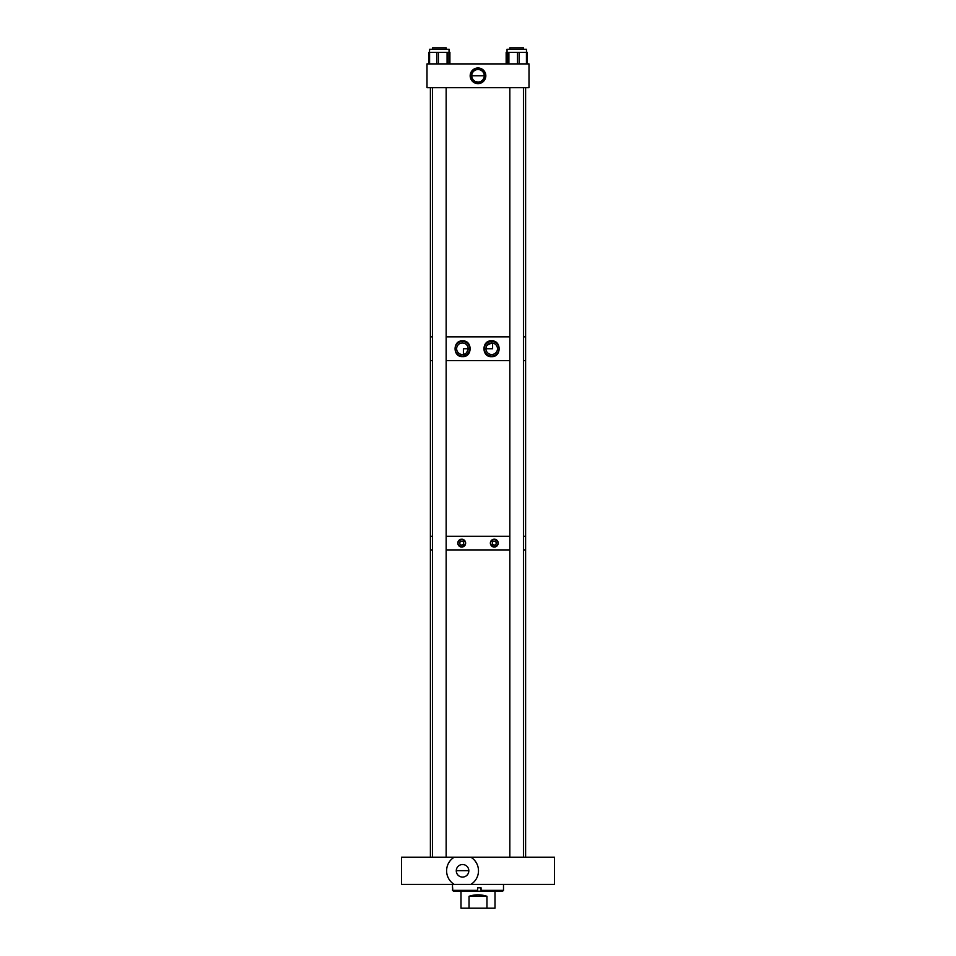 <?xml version="1.0" encoding="UTF-8"?>
<svg xmlns="http://www.w3.org/2000/svg" width="956" height="956" viewBox="0 0 956 956"><rect width="100%" height="100%" fill="white"/><g stroke="black" fill="none" stroke-linecap="round" stroke-linejoin="round"><path stroke-width="1.43" d="M462.549 884.396L454.22 884.396A15.953 15.953 0 0 1 454.22 857.197L554.516 857.197L554.516 884.396L462.549 884.396M462.549 864.523A6.274 6.274 0 0 0 456.275 870.797A6.274 6.274 0 0 0 462.549 877.07A6.274 6.274 0 0 0 468.822 870.797A6.274 6.274 0 0 0 462.549 864.523M468.822 870.653L456.275 870.653M462.549 857.197L401.484 857.197L401.484 884.396L454.22 884.396M470.878 857.197A15.953 15.953 0 0 1 470.878 884.396M452.678 887.801L452.499 890.359L453.526 891.195L452.678 890.359L452.678 887.801M503.501 884.396L503.501 890.359L481.059 890.359L481.059 887.801L477.665 887.801L477.665 890.359L452.678 890.359M503.501 890.359L502.653 891.195L453.526 891.195M481.059 890.359L480.976 887.801M477.665 890.359L477.618 891.195M452.499 887.801L452.499 884.396M460.995 891.195L460.995 908.2L469.038 908.2L469.038 896.298C475.013 894.35 480.988 894.35 486.963 896.298L486.963 908.2L469.038 908.2M495.005 891.195L495.005 908.2L486.963 908.2M486.963 896.298L469.038 896.298M461.712 541.18A1.948 1.948 0 0 0 459.776 543.116A1.948 1.948 0 0 0 461.712 545.063A1.948 1.948 0 0 0 463.66 543.116A1.948 1.948 0 0 0 461.712 541.18M458.283 545.028A3.932 3.932 0 0 0 461.712 547.047C456.693 544.442 456.693 541.813 461.712 539.196C466.743 541.801 466.743 544.418 461.712 547.047A3.932 3.932 0 0 0 464.951 540.893A3.932 3.932 0 0 0 461.712 539.196M460.971 539.268A3.932 3.932 0 0 0 457.805 543.522M457.876 543.928A3.932 3.932 0 0 0 458.115 544.681M494.288 541.18A1.948 1.948 0 0 0 492.34 543.116A1.948 1.948 0 0 0 494.288 545.063A1.948 1.948 0 0 0 496.224 543.116A1.948 1.948 0 0 0 494.288 541.18M491.049 545.35A3.932 3.932 0 0 0 494.288 547.047C489.257 544.43 489.257 541.813 494.288 539.196C499.307 541.801 499.307 544.418 494.288 547.047A3.932 3.932 0 0 0 498.124 542.315M493.535 539.268A3.932 3.932 0 0 0 490.834 541.227M490.667 541.586A3.932 3.932 0 0 0 490.428 542.339M490.368 542.733A3.932 3.932 0 0 0 490.368 543.522M490.428 543.916A3.932 3.932 0 0 0 490.667 544.657M525.609 857.197L525.609 549.915L523.446 549.915L525.609 549.915L525.609 536.316L523.446 536.316L525.609 536.316L525.609 336.847L523.446 336.847L525.609 336.847L525.609 87.689M509.835 549.915L446.153 549.915L509.835 549.915M430.391 857.197L430.391 549.915L432.542 549.915L430.391 549.915L430.391 360.651L432.542 360.651L430.391 360.651L430.391 336.847L432.542 336.847L430.391 336.847L430.391 87.689M509.835 536.316L446.153 536.316L509.835 536.316M432.542 536.316L430.391 536.316L432.542 536.316M498.028 541.933A3.932 3.932 0 0 0 494.288 539.196M491.707 340.85C481.418 340.025 481.418 357.46 491.707 356.648C501.565 357.138 501.589 340.372 491.707 340.85M491.707 341.423A7.325 7.325 0 0 0 484.381 348.749A7.325 7.325 0 0 0 491.707 356.074A7.325 7.325 0 0 0 499.032 348.749A7.325 7.325 0 0 0 491.707 341.423M462.405 340.898C452.654 340.36 452.642 357.114 462.405 356.6C472.634 357.508 472.682 340.013 462.405 340.898M462.405 341.423A7.325 7.325 0 0 0 455.08 348.749A7.325 7.325 0 0 0 462.405 356.074A7.325 7.325 0 0 0 469.731 348.749A7.325 7.325 0 0 0 462.405 341.423M446.153 360.651L509.835 360.651L446.153 360.651M523.446 360.651L525.609 360.651L523.446 360.651M446.153 336.847L509.835 336.847L446.153 336.847M462.405 342.977A5.772 5.772 0 0 0 456.645 348.749A5.772 5.772 0 0 0 462.405 354.509A5.772 5.772 0 0 0 468.177 348.749A5.772 5.772 0 0 0 462.405 342.977M487.106 345.271L491.707 342.977A5.772 5.772 0 0 0 485.935 348.749A5.772 5.772 0 0 0 491.707 354.509A5.772 5.772 0 0 0 497.479 348.749A5.772 5.772 0 0 0 491.707 342.977L492.603 343.049L492.603 348.749L485.935 348.749L486.473 346.335M463.397 354.425C465.464 354.521 467.054 352.621 468.177 348.749L463.397 348.749L463.397 354.425M478 67.972A7.827 7.827 0 0 0 470.173 75.799A7.827 7.827 0 0 0 478 83.626A7.827 7.827 0 0 0 485.827 75.799A7.827 7.827 0 0 0 478 67.972M478 68.677A7.11 7.11 0 0 0 470.89 75.799A7.11 7.11 0 0 0 478 82.909A7.11 7.11 0 0 0 485.11 75.799A7.11 7.11 0 0 0 478 68.677M479.315 81.929L478 82.061A6.274 6.274 0 0 0 484.274 75.799A6.274 6.274 0 0 0 478 69.525A6.274 6.274 0 0 0 471.726 75.799A6.274 6.274 0 0 0 478 82.061L475.467 81.535M474.403 80.925L473.507 80.161M472.025 77.699L471.726 75.799L484.274 75.799L484.13 77.089M483.772 78.249L483.222 79.276M482.493 80.161L481.597 80.925M529.003 87.689L529.003 63.897L426.997 63.897L426.997 87.689L529.003 87.689M507.039 52.329L507.039 49.294L526.469 49.294L526.469 52.329L527.354 52.329L527.306 63.897M506.202 63.897L506.202 52.329L526.433 52.329L526.433 63.897M428.981 63.897L429.614 49.294L449.129 49.294L449.129 52.329M429.591 63.897L429.591 52.329L449.906 52.329L449.87 63.897M449.667 52.329L449.667 63.897L449.69 52.329M523.458 47.8L523.446 49.294L523.458 47.8L509.835 47.8L509.835 49.294M446.153 47.8L446.153 49.294L446.165 47.8L432.542 47.8L432.542 49.294M446.153 857.197L446.153 87.689M432.542 857.197L432.542 87.689M527.055 63.897L527.055 52.329L527.067 63.897M519.18 63.897L519.18 52.329M517.507 63.897L517.507 52.329M508.891 63.897L508.891 52.329M507.827 63.897L507.827 52.329M506.453 63.897L506.453 52.329L506.429 63.897M428.945 63.897L428.945 52.329L428.969 63.897M448.161 63.897L448.161 52.329M447.085 63.897L447.085 52.329M438.422 63.897L438.422 52.329M436.737 63.897L436.737 52.329M428.909 63.897L428.909 52.329M449.906 63.897L449.906 52.329M449.045 49.294L449.045 52.329M527.354 63.897L527.354 52.329M506.154 63.897L506.154 52.329M523.446 857.197L523.446 87.689M509.835 857.197L509.835 87.689"/></g></svg>
